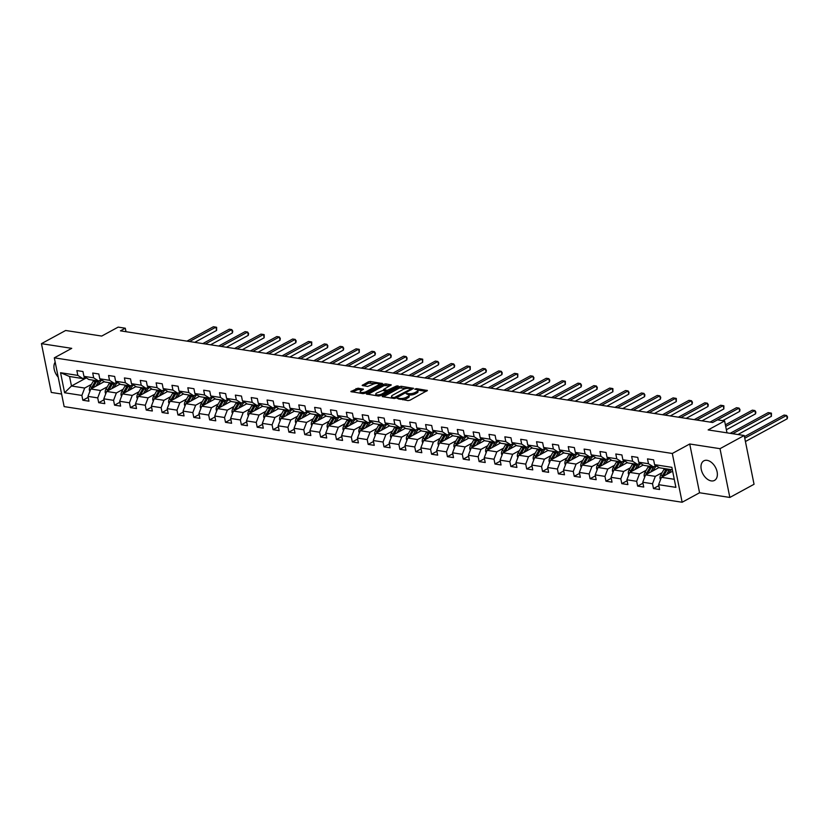 <?xml version="1.0" encoding="UTF-8"?>
<svg xmlns="http://www.w3.org/2000/svg" width="829" height="829" viewBox="0 0 829 829"><rect width="100%" height="100%" fill="white"/><g stroke="black" fill="none" stroke-linecap="round" stroke-linejoin="round"><path stroke-width="1.24" d="M397.35 398.49L407.982 400.604L409.93 400.241L427.401 390.49L416.386 388.614L414.759 389.174L416.427 389.547A4.487 1.513 -11.4 0 1 417.785 390.314A4.487 1.513 -11.4 0 1 416.572 391.702L415.153 392.48A4.487 1.513 -11.4 0 1 408.915 393.64L406.189 393.682L407.588 394.355A4.487 1.513 -11.4 0 1 408.946 395.132A4.487 1.513 -11.4 0 1 407.744 396.511L406.314 397.288A4.487 1.513 -11.4 0 1 400.086 398.448L397.35 398.49M711.251 480.903A11.14 7.088 -118.6 0 0 714.505 480.405A11.14 7.088 -118.6 0 0 716.443 469.515A11.14 7.088 -118.6 0 0 707.106 460.344A11.14 7.088 -118.6 0 0 703.852 460.841A11.14 7.088 -118.6 0 0 701.914 471.732A11.14 7.088 -118.6 0 0 711.251 480.903M357.973 388.179L350.854 391.589L363.05 393.651L364.998 393.278L382.47 383.537L370.283 381.475L368.335 381.837L362.159 385.423L367.62 386.449L372.439 384.521A3.751 1.264 -11.4 0 1 376.366 383.495A3.751 1.264 -11.4 0 1 378.791 384.19A3.751 1.264 -11.4 0 1 377.775 385.35L366.522 391.475A3.751 1.264 -11.4 0 1 362.594 392.5A3.751 1.264 -11.4 0 1 360.169 391.806A3.751 1.264 -11.4 0 1 361.185 390.646L363.434 389.195L357.973 388.179L358.242 389.495L352.366 391.993M720.007 448.676L689.728 443.992L699.562 492.768L729.841 497.452L720.007 448.676L744.214 435.505L708.142 429.919L724.598 420.956L717.479 419.857L712.639 422.489L120.454 330.844L125.293 328.211L118.174 327.113L101.718 336.066L65.646 330.481L41.45 343.662L51.284 392.438L61.605 394.034M689.728 443.992L672.309 453.473L54.31 357.838L71.729 348.346L41.45 343.662M382.252 395.951L382.293 396.625L394.065 398.448L396.013 398.086L413.495 388.335L401.298 386.283L399.35 386.646L382.252 395.951L382.387 396.635M378.552 396.044L366.366 393.982L383.837 384.241L385.786 383.879L391.247 384.894L383.558 389.537L387.33 390.293L396.49 386.003L398.158 385.91L380.501 395.682L378.552 396.044M744.214 435.505L754.048 484.271L729.841 497.452M672.309 453.473L682.143 502.25L64.144 406.604L54.31 357.838M88.164 397.35L82.838 400.241L88.941 401.184L87.967 396.376L97.718 397.889L98.692 402.697L104.786 403.64L103.822 398.832L113.573 400.334L114.547 405.153L120.64 406.096L119.666 401.277L129.428 402.79L130.391 407.599L136.495 408.552L135.521 403.733L145.272 405.246L146.246 410.054L152.339 410.997L151.375 406.189L161.127 407.702L162.101 412.51L168.194 413.453L167.22 408.645L176.981 410.148L177.945 414.966L184.048 415.909L183.074 411.091L192.825 412.604L193.799 417.412L199.893 418.355L198.929 413.547L208.68 415.06L209.654 419.868L215.747 420.811L214.773 416.003L224.535 417.515L225.498 422.324L231.602 423.267L230.628 418.458L240.389 419.961L241.353 424.78L247.446 425.723L246.482 420.904L256.234 422.417L257.208 427.225L263.301 428.168L262.337 423.36L272.088 424.873L273.062 429.681L279.155 430.624L278.181 425.816L287.943 427.318L288.906 432.137L295.01 433.08L294.036 428.272L303.787 429.774L304.761 434.593L310.854 435.536L309.891 430.717L319.642 432.23L320.616 437.038L326.709 437.981L325.735 433.173L335.496 434.686L336.46 439.494L342.564 440.437L341.589 435.629L351.341 437.132L352.315 441.95L358.408 442.893L357.444 438.075L367.195 439.588L368.169 444.396L374.262 445.349L373.288 440.531L383.05 442.044L384.014 446.852L390.117 447.795L389.143 442.987L398.894 444.499L399.868 449.308L405.961 450.251L404.998 445.442L414.749 446.945L415.723 451.764L421.816 452.707L420.842 447.888L430.603 449.401L431.567 454.209L437.671 455.152L436.696 450.344L446.448 451.857L447.422 456.665L453.515 457.608L452.551 452.8L462.302 454.313L463.276 459.121L469.369 460.064L468.395 455.256L478.157 456.758L479.121 461.577L485.224 462.52L484.25 457.701L494.011 459.214L494.975 464.022L501.068 464.965L500.105 460.157L509.856 461.67L510.83 466.478L516.923 467.421L515.959 462.613L525.71 464.116L526.684 468.934L532.778 469.877L531.803 465.069L541.565 466.572L542.529 471.39L548.632 472.333L547.658 467.515L557.409 469.027L558.383 473.836L564.476 474.779L563.513 469.97L573.264 471.483L574.238 476.292L580.331 477.235L579.357 472.426L589.118 473.929L590.082 478.747L596.186 479.69L595.212 474.872L604.963 476.385L605.937 481.193L612.03 482.146L611.066 477.328L620.817 478.841L621.791 483.649L627.885 484.592L626.911 479.784L636.672 481.297L637.636 486.105L643.739 487.048L642.765 482.24L652.516 483.742L653.49 488.561L659.583 489.504L658.62 484.685L675.894 487.359L671.853 467.328L654.578 464.654L653.604 459.836L647.511 458.893L648.475 463.712L653.418 466.872L643.656 465.359L638.724 462.199L637.76 457.39L631.657 456.447L632.631 461.256L637.563 464.416L627.812 462.914L622.869 459.743L621.905 454.934L615.802 453.991L616.776 458.8L621.709 461.971L611.957 460.458L607.025 457.297L606.051 452.479L599.958 451.536L600.921 456.354L605.864 459.515L596.103 458.002L591.17 454.841L590.196 450.033L584.103 449.09L585.077 453.898L590.01 457.059L580.259 455.556L575.316 452.385L574.352 447.577L568.248 446.634L569.222 451.442L574.155 454.603L564.404 453.1L559.471 449.929L558.497 445.121L552.404 444.178L553.368 448.986L558.311 452.157L548.549 450.644L543.617 447.484L542.643 442.665L536.55 441.722L537.524 446.541L542.456 449.701L532.705 448.188L527.762 445.028L526.798 440.22L520.695 439.277L521.669 444.085L526.602 447.245L516.85 445.743L511.918 442.572L510.944 437.764L504.851 436.821L505.814 441.629L510.757 444.8L500.996 443.287L496.063 440.116L495.089 435.308L488.996 434.365L489.97 439.173L494.903 442.344L485.152 440.831L480.209 437.671L479.245 432.852L473.141 431.909L474.115 436.728L479.048 439.888L469.297 438.375L464.364 435.215L463.39 430.406L457.297 429.463L458.261 434.272L463.204 437.432L453.442 435.93L448.51 432.759L447.536 427.951L441.442 427.008L442.417 431.816L447.349 434.987L437.588 433.474L432.655 430.313L431.691 425.495L425.588 424.552L426.562 429.36L431.494 432.531L421.743 431.018L416.811 427.857L415.837 423.039L409.744 422.096L410.707 426.914L415.64 430.075L405.889 428.562L400.956 425.401L399.982 420.593L393.889 419.65L394.853 424.458L399.796 427.619L390.034 426.116L385.102 422.945L384.138 418.137L378.034 417.194L379.008 422.002L383.941 425.173L374.19 423.66L369.247 420.5L368.283 415.681L362.18 414.738L363.154 419.557L368.086 422.717L358.335 421.205L353.403 418.044L352.429 413.236L346.335 412.282L347.299 417.101L352.242 420.262L342.481 418.759L337.548 415.588L336.574 410.78L330.481 409.837L331.455 414.645L336.387 417.806L326.636 416.303L321.693 413.132L320.73 408.324L314.626 407.381L315.6 412.189L320.533 415.36L310.782 413.847L305.849 410.687L304.875 405.868L298.782 404.925L299.746 409.744L304.689 412.904L294.927 411.391L289.995 408.231L289.02 403.422L282.927 402.479L283.901 407.288L288.834 410.448L279.083 408.946L274.14 405.775L273.176 400.967L267.073 400.024L268.047 404.832L272.979 408.003L263.228 406.49L258.296 403.319L257.322 398.511L251.228 397.568L252.192 402.376L257.135 405.547L247.374 404.034L242.441 400.873L241.467 396.055L235.374 395.112L236.348 399.93L241.28 403.091L231.529 401.578L226.586 398.417L225.623 393.609L219.519 392.666L220.493 397.474L225.426 400.635L215.675 399.132L210.742 395.961L209.768 391.153L203.675 390.21L204.639 395.018L209.582 398.189L199.82 396.676L194.888 393.516L193.913 388.697L187.82 387.754L188.794 392.563L193.727 395.734L183.965 394.221L179.033 391.06L178.069 386.241L171.966 385.298L172.94 390.117L177.872 393.278L168.121 391.765L163.189 388.604L162.215 383.796L156.121 382.853L157.085 387.661L162.018 390.822L152.267 389.319L147.334 386.148L146.36 381.34L140.267 380.397L141.231 385.205L146.173 388.376L136.412 386.863L131.479 383.703L130.516 378.884L124.412 377.941L125.386 382.76L130.319 385.92L120.568 384.407L115.625 381.247L114.661 376.439L108.558 375.485L109.532 380.304L114.464 383.464L104.713 381.962L99.781 378.791L98.806 373.983L92.713 373.04L93.677 377.848L98.62 381.008L88.858 379.506L83.926 376.335L82.952 371.527L76.859 370.584L77.833 375.392L82.765 378.563L69.553 376.511L71.47 386.003L84.682 388.055L91.428 384.376M82.838 400.241L81.874 395.433L64.6 392.759L60.558 372.718L77.833 375.392M83.926 376.335L93.677 377.848M99.781 378.791L109.532 380.304M115.625 381.247L125.386 382.76M131.479 383.703L141.231 385.205M147.334 386.148L157.085 387.661M163.189 388.604L172.94 390.117M179.033 391.06L188.794 392.563M194.888 393.516L204.639 395.018M210.742 395.961L220.493 397.474M226.586 398.417L236.348 399.93M242.441 400.873L252.192 402.376M258.296 403.319L268.047 404.832M274.14 405.775L283.901 407.288M289.995 408.231L299.746 409.744M305.849 410.687L315.6 412.189M321.693 413.132L331.455 414.645M337.548 415.588L347.299 417.101M353.403 418.044L363.154 419.557M369.247 420.5L379.008 422.002M385.102 422.945L394.853 424.458M400.956 425.401L410.707 426.914M416.811 427.857L426.562 429.36M432.655 430.313L442.417 431.816M448.51 432.759L458.261 434.272M464.364 435.215L474.115 436.728M480.209 437.671L489.97 439.173M496.063 440.116L505.814 441.629M511.918 442.572L521.669 444.085M527.762 445.028L537.524 446.541M543.617 447.484L553.368 448.986M559.471 449.929L569.222 451.442M575.316 452.385L585.077 453.898M591.17 454.841L600.921 456.354M607.025 457.297L616.776 458.8M622.869 459.743L632.631 461.256M638.724 462.199L648.475 463.712M107.273 386.832L100.527 390.5L90.775 388.998L104.247 381.661M101.117 379.651L98.62 381.008M90.775 388.998L87.967 396.376M100.527 390.5L97.718 397.889M123.127 389.288L116.381 392.956L106.63 391.443L120.101 384.117M116.972 382.107L114.464 383.464M106.63 391.443L103.822 398.832M116.381 392.956L113.573 400.334M138.982 391.734L132.236 395.412L122.474 393.899L135.956 386.563M132.816 384.563L130.319 385.92M122.474 393.899L119.666 401.277M132.236 395.412L129.428 402.79M154.826 394.189L148.08 397.868L138.329 396.355L151.8 389.019M148.671 387.008L146.173 388.376M138.329 396.355L135.521 403.733M148.08 397.868L145.272 405.246M170.681 396.645L163.935 400.314L154.184 398.811L167.655 391.475M164.525 389.464L162.018 390.822M154.184 398.811L151.375 406.189M163.935 400.314L161.127 407.702M186.535 399.101L179.789 402.77L170.028 401.257L183.51 393.92M180.38 391.92L177.872 393.278M170.028 401.257L167.22 408.645M179.789 402.77L176.981 410.148M202.38 401.547L195.644 405.226L185.883 403.713L199.354 396.376M196.224 394.366L193.727 395.734M185.883 403.713L183.074 411.091M195.644 405.226L192.825 412.604M218.234 404.003L211.488 407.681L201.737 406.169L215.208 398.832M212.079 396.822L209.582 398.189M201.737 406.169L198.929 413.547M211.488 407.681L208.68 415.06M234.089 406.459L227.343 410.127L217.592 408.624L231.063 401.288M227.934 399.277L225.426 400.635M217.592 408.624L214.773 416.003M227.343 410.127L224.535 417.515M249.943 408.915L243.198 412.583L233.436 411.07L246.907 403.733M243.778 401.733L241.28 403.091M233.436 411.07L230.628 418.458M243.198 412.583L240.389 419.961M265.788 411.36L259.042 415.039L249.291 413.526L262.762 406.189M259.632 404.179L257.135 405.547M249.291 413.526L246.482 420.904M259.042 415.039L256.234 422.417M281.642 413.816L274.896 417.484L265.145 415.982L278.617 408.645M275.487 406.635L272.979 408.003M265.145 415.982L262.337 423.36M274.896 417.484L272.088 424.873M297.497 416.272L290.751 419.94L280.99 418.438L294.471 411.101M291.331 409.091L288.834 410.448M280.99 418.438L278.181 425.816M290.751 419.94L287.943 427.318M313.341 418.728L306.595 422.396L296.844 420.883L310.315 413.547M307.186 411.547L304.689 412.904M296.844 420.883L294.036 428.272M306.595 422.396L303.787 429.774M329.196 421.173L322.45 424.852L312.699 423.339L326.17 416.003M323.041 413.992L320.533 415.36M312.699 423.339L309.891 430.717M322.45 424.852L319.642 432.23M345.051 423.629L338.305 427.298L328.543 425.795L342.025 418.458M338.885 416.448L336.387 417.806M328.543 425.795L325.735 433.173M338.305 427.298L335.496 434.686M360.895 426.085L354.149 429.754L344.398 428.241L357.869 420.914M354.739 418.904L352.242 420.262M344.398 428.241L341.589 435.629M354.149 429.754L351.341 437.132M376.749 428.531L370.003 432.21L360.252 430.697L373.724 423.36M370.594 421.36L368.086 422.717M360.252 430.697L357.444 438.075M370.003 432.21L367.195 439.588M392.604 430.987L385.858 434.665L376.097 433.152L389.578 425.816M386.438 423.806L383.941 425.173M376.097 433.152L373.288 440.531M385.858 434.665L383.05 442.044M408.448 433.443L401.702 437.111L391.951 435.608L405.422 428.272M402.293 426.261L399.796 427.619M391.951 435.608L389.143 442.987M401.702 437.111L398.894 444.499M424.303 435.899L417.557 439.567L407.806 438.054L421.277 430.717M418.148 428.717L415.64 430.075M407.806 438.054L404.998 445.442M417.557 439.567L414.749 446.945M440.158 438.344L433.412 442.023L423.65 440.51L437.132 433.173M434.002 431.163L431.494 432.531M423.65 440.51L420.842 447.888M433.412 442.023L430.603 449.401M456.002 440.8L449.266 444.479L439.505 442.966L452.976 435.629M449.846 433.619L447.349 434.987M439.505 442.966L436.696 450.344M449.266 444.479L446.448 451.857M471.856 443.256L465.11 446.924L455.359 445.422L468.831 438.085M465.701 436.075L463.204 437.432M455.359 445.422L452.551 452.8M465.11 446.924L462.302 454.313M487.711 445.712L480.965 449.38L471.214 447.867L484.685 440.531M481.556 438.531L479.048 439.888M471.214 447.867L468.395 455.256M480.965 449.38L478.157 456.758M503.566 448.157L496.82 451.836L487.058 450.323L500.529 442.987M497.4 440.976L494.903 442.344M487.058 450.323L484.25 457.701M496.82 451.836L494.011 459.214M519.41 450.613L512.664 454.282L502.913 452.779L516.384 445.442M513.255 443.432L510.757 444.8M502.913 452.779L500.105 460.157M512.664 454.282L509.856 461.67M535.265 453.069L528.519 456.738L518.767 455.235L532.239 447.898M529.109 445.888L526.602 447.245M518.767 455.235L515.959 462.613M528.519 456.738L525.71 464.116M551.119 455.525L544.373 459.193L534.612 457.681L548.093 450.344M544.954 448.344L542.456 449.701M534.612 457.681L531.803 465.069M544.373 459.193L541.565 466.572M566.963 457.971L560.217 461.649L550.466 460.136L563.938 452.8M560.808 450.789L558.311 452.157M550.466 460.136L547.658 467.515M560.217 461.649L557.409 469.027M582.818 460.427L576.072 464.095L566.321 462.592L579.792 455.256M576.663 453.245L574.155 454.603M566.321 462.592L563.513 469.97M576.072 464.095L573.264 471.483M598.673 462.883L591.927 466.551L582.165 465.038L595.647 457.712M592.507 455.701L590.01 457.059M582.165 465.038L579.357 472.426M591.927 466.551L589.118 473.929M614.517 465.328L607.771 469.007L598.02 467.494L611.491 460.157M608.362 458.157L605.864 459.515M598.02 467.494L595.212 474.872M607.771 469.007L604.963 476.385M630.372 467.784L623.626 471.463L613.874 469.95L627.346 462.613M624.216 460.603L621.709 461.971M613.874 469.95L611.066 477.328M623.626 471.463L620.817 478.841M646.226 470.24L639.48 473.908L629.719 472.406L643.2 465.069M640.061 463.059L637.563 464.416M629.719 472.406L626.911 479.784M639.48 473.908L636.672 481.297M662.07 472.696L655.324 476.364L645.573 474.851L659.045 467.525M655.915 465.515L653.418 466.872M645.573 474.851L642.765 482.24M655.324 476.364L652.516 483.742M674.267 479.297L661.428 477.307L672.63 471.204M672.35 469.805L659.511 467.815L654.578 464.654M661.428 477.307L658.62 484.685M699.562 492.768L682.143 502.25M125.998 331.704L125.293 328.211M726.992 432.831L724.598 420.956M86.361 377.9L71.47 386.003L64.6 392.759M85.263 377.195L82.765 378.563M60.558 372.718L69.553 376.511M84.682 388.055L81.874 395.433M658.817 485.659L653.49 488.561M642.962 483.203L637.636 486.105M627.107 480.758L621.791 483.649M611.263 478.302L605.937 481.193M595.409 475.846L590.082 478.747M579.554 473.39L574.238 476.292M563.699 470.945L558.383 473.836M547.855 468.489L542.529 471.39M532 466.033L526.684 468.934M516.146 463.577L510.83 466.478M500.301 461.131L494.975 464.022M484.447 458.675L479.121 461.577M468.592 456.219L463.276 459.121M452.748 453.774L447.422 456.665M436.893 451.318L431.567 454.209M421.039 448.862L415.723 451.764M405.194 446.406L399.868 449.308M389.34 443.961L384.014 446.852M373.485 441.505L368.169 444.396M357.641 439.049L352.315 441.95M341.786 436.593L336.46 439.494M325.932 434.147L320.616 437.038M310.077 431.691L304.761 434.593M294.233 429.235L288.906 432.137M278.378 426.78L273.062 429.681M262.524 424.334L257.208 427.225M246.679 421.878L241.353 424.78M230.825 419.422L225.498 422.324M214.97 416.977L209.654 419.868M199.126 414.521L193.799 417.412M183.271 412.065L177.945 414.966M167.417 409.609L162.101 412.51M151.572 407.163L146.246 410.054M135.718 404.707L130.391 407.599M119.863 402.252L114.547 405.153M104.019 399.796L98.692 402.697M55.18 362.159A11.14 7.088 -118.6 0 0 58.196 377.133M402.593 399.765A4.487 1.513 -11.4 0 0 406.583 398.604L406.314 397.288M408.946 395.132L409.215 396.449A4.487 1.513 -11.4 0 1 408.003 397.827L406.583 398.604M417.785 390.314L418.044 391.64A4.487 1.513 -11.4 0 1 416.842 393.019L415.412 393.796A4.487 1.513 -11.4 0 1 409.184 394.956L408.842 394.905M426.147 391.402L417.681 390.086M406.946 388.428L399.619 387.962L383.392 396.79M412.241 389.247L410.987 389.05M394.293 397.547L410.676 389.122L409.194 388.428A4.487 1.513 -11.4 0 0 402.967 389.589L392.697 395.174A4.487 1.513 -11.4 0 0 391.495 396.563A4.487 1.513 -11.4 0 0 392.853 397.329L394.293 397.547L394.48 398.469M391.495 396.563L391.765 397.879A4.487 1.513 -11.4 0 0 391.868 398.107M367.879 394.397L384.107 385.558L383.837 384.241M389.993 385.806L384.107 385.558M386.459 391.433L387.941 391.63M376.739 393.029A3.751 1.264 -11.4 0 0 375.734 394.179A3.751 1.264 -11.4 0 0 378.159 394.873A3.751 1.264 -11.4 0 0 382.076 393.848L386.418 391.257L382.656 390.5L376.739 393.029M375.734 394.179L375.993 395.495A3.751 1.264 -11.4 0 0 376.065 395.661M362.18 390.107L358.242 389.495M360.169 391.806L360.439 393.122A3.751 1.264 -11.4 0 0 360.491 393.247M379.06 385.62A3.751 1.264 -11.4 0 0 379.05 385.506L378.791 384.19M375.568 383.578L368.594 383.164L363.682 385.837M381.216 384.449L378.739 384.065M668.858 473.255L669.956 471.349A9.067 6.3 -81.2 0 1 671.189 469.628M666.568 474.509L668.972 470.292A10.922 7.585 -81.2 0 1 669.552 469.369M660.568 479.566L660.071 478.675A3.782 2.632 -81.2 0 1 660.651 475.193L663.894 469.504A10.922 7.585 -81.2 0 1 664.475 468.582M663.573 476.147A3.782 2.632 -81.2 0 1 663.801 475.68L667.044 469.991A10.922 7.585 -81.2 0 1 667.625 469.069M745.426 441.525L787.249 418.749L786.586 415.453L784.047 415.06L744.442 436.624M666.402 468.882A10.922 7.585 98.8 0 0 665.822 469.805L662.578 475.483A3.782 2.632 98.8 0 0 662.029 476.976M744.763 438.23L786.586 415.453L787.55 416.956L787.249 418.749M653.014 470.81L654.102 468.893A9.067 6.3 -81.2 0 1 656.682 466.002M650.713 472.053L653.128 467.836A10.922 7.585 -81.2 0 1 653.936 466.592M644.713 477.121L644.216 476.219A3.782 2.632 -81.2 0 1 644.796 472.737L648.04 467.048A10.922 7.585 -81.2 0 1 648.62 466.136M647.718 473.691A3.782 2.632 -81.2 0 1 647.946 473.224L651.19 467.535A10.922 7.585 -81.2 0 1 651.77 466.623M737.924 434.531L771.405 416.303L770.742 413.008L768.193 412.614L730.152 433.329M650.547 466.426A10.922 7.585 98.8 0 0 649.977 467.349L646.734 473.038A3.782 2.632 98.8 0 0 646.174 474.53M732.691 433.712L770.742 413.008L771.436 413.184L771.405 416.303M637.159 468.354L638.247 466.437A9.067 6.3 -81.2 0 1 640.827 463.546M634.869 469.608L637.273 465.38A10.922 7.585 -81.2 0 1 638.081 464.136M628.859 474.665L628.361 473.773A3.782 2.632 -81.2 0 1 628.952 470.281L632.195 464.592A10.922 7.585 -81.2 0 1 632.765 463.68M631.864 471.235A3.782 2.632 -81.2 0 1 632.102 470.768L635.346 465.079A10.922 7.585 -81.2 0 1 635.916 464.167M726.37 429.733L755.551 413.847L754.887 410.552L752.349 410.158L725.375 424.842M634.703 463.981A10.922 7.585 98.8 0 0 634.123 464.893L630.879 470.582A3.782 2.632 98.8 0 0 630.33 472.074M725.696 426.438L754.887 410.552L755.851 412.054L755.551 413.847M621.304 465.898L622.403 463.991A9.067 6.3 -81.2 0 1 624.973 461.09M619.014 467.152L621.418 462.934A10.922 7.585 -81.2 0 1 622.227 461.68M613.014 472.209L612.517 471.318A3.782 2.632 -81.2 0 1 613.097 467.825L616.341 462.147A10.922 7.585 -81.2 0 1 616.921 461.225M616.02 468.779A3.782 2.632 -81.2 0 1 616.248 468.312L619.491 462.634A10.922 7.585 -81.2 0 1 620.071 461.712M722.67 420.666L739.696 411.391L739.033 408.096L736.494 407.702L710.059 422.096M618.848 461.525A10.922 7.585 98.8 0 0 618.268 462.437L615.025 468.126A3.782 2.632 98.8 0 0 614.476 469.618M712.608 422.489L739.033 408.096L739.996 409.599L739.696 411.391M605.46 463.452L606.548 461.535A9.067 6.3 -81.2 0 1 609.128 458.644M603.16 464.696L605.564 460.478A10.922 7.585 -81.2 0 1 606.382 459.235M597.16 469.763L596.662 468.862A3.782 2.632 -81.2 0 1 597.243 465.38L600.486 459.691A10.922 7.585 -81.2 0 1 601.066 458.769M600.165 466.333A3.782 2.632 -81.2 0 1 600.393 465.867L603.636 460.178A10.922 7.585 -81.2 0 1 604.217 459.256M701.987 420.842L723.852 408.935L723.178 405.64L720.639 405.246L694.215 419.64M602.994 459.069A10.922 7.585 98.8 0 0 602.424 459.991L599.18 465.68A3.782 2.632 98.8 0 0 598.621 467.173M696.754 420.034L723.178 405.64L723.883 405.827L723.852 408.935M589.606 460.997L590.694 459.079A9.067 6.3 -81.2 0 1 593.274 456.188M587.315 462.24L589.72 458.022A10.922 7.585 -81.2 0 1 590.528 456.779M581.305 467.307L580.808 466.406A3.782 2.632 -81.2 0 1 581.398 462.924L584.642 457.235A10.922 7.585 -81.2 0 1 585.212 456.323M584.31 463.877A3.782 2.632 -81.2 0 1 584.549 463.411L587.782 457.722A10.922 7.585 -81.2 0 1 588.362 456.81M686.132 418.386L707.997 406.49L707.334 403.195L704.795 402.801L678.36 417.184M587.139 456.613A10.922 7.585 98.8 0 0 586.569 457.535L583.326 463.224A3.782 2.632 98.8 0 0 582.766 464.717M680.899 417.578L707.334 403.195L708.298 404.697L707.997 406.49M573.751 458.541L574.849 456.624A9.067 6.3 -81.2 0 1 577.419 453.732M571.461 459.794L573.865 455.567A10.922 7.585 -81.2 0 1 574.673 454.323M565.461 464.851L564.963 463.96A3.782 2.632 -81.2 0 1 565.544 460.468L568.787 454.779A10.922 7.585 -81.2 0 1 569.368 453.867M568.466 461.421A3.782 2.632 -81.2 0 1 568.694 460.955L571.937 455.266A10.922 7.585 -81.2 0 1 572.507 454.354M670.278 415.94L692.142 404.034L691.479 400.739L688.94 400.345L662.506 414.738M571.295 454.168A10.922 7.585 98.8 0 0 570.715 455.08L567.471 460.769A3.782 2.632 98.8 0 0 566.922 462.261M665.055 415.132L691.479 400.739L692.443 402.241L692.142 404.034M557.907 456.085L558.995 454.178A9.067 6.3 -81.2 0 1 561.575 451.287M555.606 457.339L558.01 453.121A10.922 7.585 -81.2 0 1 558.829 451.867M549.606 462.395L549.109 461.504A3.782 2.632 -81.2 0 1 549.689 458.022L552.933 452.333A10.922 7.585 -81.2 0 1 553.513 451.411M552.611 458.965A3.782 2.632 -81.2 0 1 552.839 458.51L556.083 452.821A10.922 7.585 -81.2 0 1 556.663 451.898M654.433 413.484L676.298 401.578L675.625 398.283L673.086 397.889L646.661 412.282M555.44 451.712A10.922 7.585 98.8 0 0 554.86 452.634L551.627 458.313A3.782 2.632 98.8 0 0 551.067 459.805M649.2 412.676L675.625 398.283L676.329 398.469L676.298 401.578M542.052 453.639L543.14 451.722A9.067 6.3 -81.2 0 1 545.72 448.831M539.762 454.883L542.166 450.665A10.922 7.585 -81.2 0 1 542.974 449.422M533.752 459.95L533.254 459.048A3.782 2.632 -81.2 0 1 533.845 455.567L537.078 449.878A10.922 7.585 -81.2 0 1 537.658 448.955M536.757 456.52A3.782 2.632 -81.2 0 1 536.985 456.054L540.228 450.365A10.922 7.585 -81.2 0 1 540.809 449.442M638.579 411.029L660.444 399.122L659.78 395.827L657.242 395.433L630.807 409.827M539.586 449.256A10.922 7.585 98.8 0 0 539.016 450.178L535.772 455.867A3.782 2.632 98.8 0 0 535.213 457.359M633.346 410.22L659.78 395.827L660.744 397.34L660.444 399.122M526.197 451.183L527.296 449.266A9.067 6.3 -81.2 0 1 529.866 446.375M523.907 452.427L526.311 448.209A10.922 7.585 -81.2 0 1 527.12 446.966M517.907 457.494L517.41 456.592A3.782 2.632 -81.2 0 1 517.99 453.111L521.234 447.422A10.922 7.585 -81.2 0 1 521.804 446.51M520.902 454.064A3.782 2.632 -81.2 0 1 521.14 453.598L524.384 447.909A10.922 7.585 -81.2 0 1 524.954 446.997M622.724 408.573L644.589 396.676L643.926 393.381L641.387 392.987L614.952 407.371M523.741 446.81A10.922 7.585 98.8 0 0 523.161 447.722L519.918 453.411A3.782 2.632 98.8 0 0 519.368 454.903M617.491 407.764L643.926 393.381L644.889 394.884L644.589 396.676M510.353 448.727L511.441 446.81A9.067 6.3 -81.2 0 1 514.021 443.919M508.053 449.981L510.457 445.753A10.922 7.585 -81.2 0 1 511.275 444.51M502.053 455.038L501.555 454.147A3.782 2.632 -81.2 0 1 502.136 450.655L505.379 444.976A10.922 7.585 -81.2 0 1 505.959 444.054M505.058 451.608A3.782 2.632 -81.2 0 1 505.286 451.142L508.529 445.463A10.922 7.585 -81.2 0 1 509.11 444.541M606.88 406.127L628.734 394.221L628.071 390.925L625.532 390.532L599.108 404.925M507.887 444.354A10.922 7.585 98.8 0 0 507.307 445.266L504.063 450.955A3.782 2.632 98.8 0 0 503.514 452.447M601.647 405.319L628.071 390.925L629.035 392.428L628.734 394.221M494.498 446.271L495.587 444.365A9.067 6.3 -81.2 0 1 498.167 441.474M492.198 447.525L494.612 443.308A10.922 7.585 -81.2 0 1 495.421 442.064M486.198 452.582L485.701 451.691A3.782 2.632 -81.2 0 1 486.281 448.209L489.524 442.52A10.922 7.585 -81.2 0 1 490.105 441.598M489.203 449.152A3.782 2.632 -81.2 0 1 489.431 448.696L492.675 443.007A10.922 7.585 -81.2 0 1 493.255 442.085M591.025 403.671L612.89 391.765L612.227 388.469L609.688 388.076L583.253 402.469M492.032 441.898A10.922 7.585 98.8 0 0 491.462 442.821L488.219 448.499A3.782 2.632 98.8 0 0 487.659 449.992M585.792 402.863L612.227 388.469L612.921 388.656L612.89 391.765M478.644 443.826L479.732 441.909A9.067 6.3 -81.2 0 1 482.312 439.018M476.354 445.069L478.758 440.852A10.922 7.585 -81.2 0 1 479.566 439.608M470.344 450.137L469.856 449.235A3.782 2.632 -81.2 0 1 470.437 445.753L473.68 440.064A10.922 7.585 -81.2 0 1 474.25 439.142M473.349 446.707A3.782 2.632 -81.2 0 1 473.587 446.24L476.83 440.551A10.922 7.585 -81.2 0 1 477.4 439.639M575.171 401.215L597.035 389.319L596.372 386.013L593.833 385.63L567.399 400.013M476.188 439.443A10.922 7.585 98.8 0 0 475.608 440.365L472.364 446.054A3.782 2.632 98.8 0 0 471.815 447.546M569.937 400.407L596.372 386.013L597.336 387.526L597.035 389.319M462.789 441.37L463.888 439.453A9.067 6.3 -81.2 0 1 466.468 436.562M460.499 442.613L462.903 438.396A10.922 7.585 -81.2 0 1 463.722 437.152M454.499 447.681L454.002 446.779A3.782 2.632 -81.2 0 1 454.582 443.297L457.826 437.608A10.922 7.585 -81.2 0 1 458.406 436.696M457.504 444.251A3.782 2.632 -81.2 0 1 457.732 443.784L460.976 438.095A10.922 7.585 -81.2 0 1 461.556 437.184M559.316 398.759L581.181 386.863L580.518 383.568L577.979 383.174L551.554 397.557M460.333 436.997A10.922 7.585 98.8 0 0 459.753 437.909L456.51 443.598A3.782 2.632 98.8 0 0 455.96 445.09M554.093 397.951L580.518 383.568L581.481 385.07L581.181 386.863M446.945 438.914L448.033 436.997A9.067 6.3 -81.2 0 1 450.613 434.106M444.645 440.168L447.059 435.94A10.922 7.585 -81.2 0 1 447.867 434.697M438.645 445.225L438.147 444.334A3.782 2.632 -81.2 0 1 438.728 440.841L441.971 435.163A10.922 7.585 -81.2 0 1 442.551 434.241M441.65 441.795A3.782 2.632 -81.2 0 1 441.878 441.329L445.121 435.65A10.922 7.585 -81.2 0 1 445.701 434.728M543.472 396.314L565.337 384.407L564.673 381.112L562.124 380.718L535.7 395.112M444.479 434.541A10.922 7.585 98.8 0 0 443.909 435.453L440.665 441.142A3.782 2.632 98.8 0 0 440.106 442.634M538.239 395.506L564.673 381.112L565.368 381.299L565.337 384.407M431.09 436.458L432.178 434.551A9.067 6.3 -81.2 0 1 434.759 431.66M428.8 437.712L431.204 433.494A10.922 7.585 -81.2 0 1 432.013 432.251M422.79 442.769L422.303 441.878A3.782 2.632 -81.2 0 1 422.883 438.396L426.127 432.707A10.922 7.585 -81.2 0 1 426.697 431.785M425.795 439.339A3.782 2.632 -81.2 0 1 426.033 438.883L429.277 433.194A10.922 7.585 -81.2 0 1 429.847 432.272M527.617 393.858L549.482 381.951L548.819 378.656L546.28 378.262L519.845 392.656M428.634 432.085A10.922 7.585 98.8 0 0 428.054 433.007L424.811 438.686A3.782 2.632 98.8 0 0 424.261 440.178M522.384 393.05L548.819 378.656L549.782 380.159L549.482 381.951M415.236 434.013L416.334 432.096A9.067 6.3 -81.2 0 1 418.904 429.204M412.946 435.256L415.35 431.039A10.922 7.585 -81.2 0 1 416.168 429.795M406.946 440.323L406.448 439.422A3.782 2.632 -81.2 0 1 407.029 435.94L410.272 430.251A10.922 7.585 -81.2 0 1 410.852 429.339M409.951 436.893A3.782 2.632 -81.2 0 1 410.179 436.427L413.422 430.738A10.922 7.585 -81.2 0 1 414.003 429.826M511.762 391.402L533.627 379.506L532.964 376.211L530.425 375.817L504.001 390.2M412.78 429.629A10.922 7.585 98.8 0 0 412.2 430.552L408.956 436.241A3.782 2.632 98.8 0 0 408.407 437.733M506.54 390.594L532.964 376.211L533.928 377.713L533.627 379.506M399.391 431.557L400.48 429.64A9.067 6.3 -81.2 0 1 403.06 426.748M397.091 432.8L399.505 428.583A10.922 7.585 -81.2 0 1 400.314 427.339M391.091 437.867L390.594 436.976A3.782 2.632 -81.2 0 1 391.174 433.484L394.417 427.795A10.922 7.585 -81.2 0 1 394.998 426.883M394.096 434.437A3.782 2.632 -81.2 0 1 394.324 433.971L397.568 428.282A10.922 7.585 -81.2 0 1 398.148 427.37M495.918 388.956L517.783 377.05L517.12 373.755L514.571 373.361L488.146 387.744M396.925 427.184A10.922 7.585 98.8 0 0 396.355 428.096L393.112 433.785A3.782 2.632 98.8 0 0 392.552 435.277M490.685 388.138L517.12 373.755L517.814 373.941L517.783 377.05M383.537 429.101L384.625 427.194A9.067 6.3 -81.2 0 1 387.205 424.293M381.247 430.355L383.651 426.137A10.922 7.585 -81.2 0 1 384.459 424.883M375.236 435.412L374.739 434.52A3.782 2.632 -81.2 0 1 375.33 431.028L378.573 425.35A10.922 7.585 -81.2 0 1 379.143 424.427M378.242 431.982A3.782 2.632 -81.2 0 1 378.48 431.515L381.723 425.837A10.922 7.585 -81.2 0 1 382.293 424.914M480.064 386.501L501.928 374.594L501.265 371.299L498.726 370.905L472.292 385.298M381.081 424.728A10.922 7.585 98.8 0 0 380.501 425.64L377.257 431.329A3.782 2.632 98.8 0 0 376.708 432.821M474.83 385.692L501.265 371.299L502.229 372.801L501.928 374.594M367.682 426.645L368.781 424.738A9.067 6.3 -81.2 0 1 371.351 421.847M365.392 427.899L367.796 423.681A10.922 7.585 -81.2 0 1 368.604 422.438M359.392 432.966L358.895 432.064A3.782 2.632 -81.2 0 1 359.475 428.583L362.719 422.894A10.922 7.585 -81.2 0 1 363.299 421.971M362.397 429.536A3.782 2.632 -81.2 0 1 362.625 429.07L365.869 423.381A10.922 7.585 -81.2 0 1 366.449 422.458M464.209 384.045L486.074 372.138L485.411 368.843L482.872 368.449L456.437 382.843M365.226 422.272A10.922 7.585 98.8 0 0 364.646 423.194L361.403 428.883A3.782 2.632 98.8 0 0 360.853 430.375M458.986 383.236L485.411 368.843L486.374 370.345L486.074 372.138M351.838 424.199L352.926 422.282A9.067 6.3 -81.2 0 1 355.506 419.391M349.537 425.443L351.942 421.225A10.922 7.585 -81.2 0 1 352.76 419.982M343.538 430.51L343.04 429.609A3.782 2.632 -81.2 0 1 343.62 426.127L346.864 420.438A10.922 7.585 -81.2 0 1 347.444 419.526M346.543 427.08A3.782 2.632 -81.2 0 1 346.771 426.614L350.014 420.925A10.922 7.585 -81.2 0 1 350.594 420.013M448.365 381.589L470.23 369.693L469.556 366.397L467.017 366.003L440.593 380.387M349.372 419.816A10.922 7.585 98.8 0 0 348.802 420.738L345.558 426.427A3.782 2.632 98.8 0 0 344.999 427.919M443.132 380.78L469.556 366.397L470.261 366.584L470.23 369.693M335.983 421.743L337.071 419.826A9.067 6.3 -81.2 0 1 339.652 416.935M333.693 422.997L336.097 418.769A10.922 7.585 -81.2 0 1 336.906 417.526M327.683 428.054L327.186 427.163A3.782 2.632 -81.2 0 1 327.776 423.671L331.02 417.982A10.922 7.585 -81.2 0 1 331.59 417.07M330.688 424.624A3.782 2.632 -81.2 0 1 330.926 424.158L334.16 418.469A10.922 7.585 -81.2 0 1 334.74 417.557M432.51 379.143L454.375 367.237L453.712 363.941L451.173 363.548L424.738 377.941M333.517 417.37A10.922 7.585 98.8 0 0 332.947 418.282L329.704 423.971A3.782 2.632 98.8 0 0 329.144 425.464M427.277 378.325L453.712 363.941L454.675 365.444L454.375 367.237M320.129 419.287L321.227 417.381A9.067 6.3 -81.2 0 1 323.797 414.49M317.839 420.541L320.243 416.324A10.922 7.585 -81.2 0 1 321.051 415.07M311.839 425.598L311.341 424.707A3.782 2.632 -81.2 0 1 311.922 421.225L315.165 415.536A10.922 7.585 -81.2 0 1 315.745 414.614M314.844 422.168A3.782 2.632 -81.2 0 1 315.072 421.712L318.315 416.023A10.922 7.585 -81.2 0 1 318.885 415.101M416.655 376.687L438.52 364.781L437.857 361.485L435.318 361.092L408.884 375.485M317.673 414.914A10.922 7.585 98.8 0 0 317.092 415.837L313.849 421.515A3.782 2.632 98.8 0 0 313.3 423.008M411.433 375.879L437.857 361.485L438.821 362.988L438.52 364.781M304.284 416.842L305.373 414.925A9.067 6.3 -81.2 0 1 307.953 412.034M301.984 418.085L304.388 413.868A10.922 7.585 -81.2 0 1 305.207 412.624M295.984 423.153L295.487 422.251A3.782 2.632 -81.2 0 1 296.067 418.769L299.31 413.08A10.922 7.585 -81.2 0 1 299.891 412.158M298.989 419.723A3.782 2.632 -81.2 0 1 299.217 419.256L302.461 413.567A10.922 7.585 -81.2 0 1 303.041 412.645M400.811 374.231L422.676 362.325L422.002 359.03L419.464 358.636L393.039 373.029M301.818 412.459A10.922 7.585 98.8 0 0 301.238 413.381L298.005 419.07A3.782 2.632 98.8 0 0 297.445 420.562M395.578 373.423L422.002 359.03L422.707 359.216L422.676 362.325M288.43 414.386L289.518 412.469A9.067 6.3 -81.2 0 1 292.098 409.578M286.14 415.63L288.544 411.412A10.922 7.585 -81.2 0 1 289.352 410.168M280.129 420.697L279.632 419.795A3.782 2.632 -81.2 0 1 280.223 416.313L283.456 410.624A10.922 7.585 -81.2 0 1 284.036 409.713M283.135 417.267A3.782 2.632 -81.2 0 1 283.363 416.8L286.606 411.111A10.922 7.585 -81.2 0 1 287.186 410.2M384.957 371.775L406.821 359.879L406.158 356.584L403.619 356.19L377.185 370.573M285.964 410.003A10.922 7.585 98.8 0 0 285.394 410.925L282.15 416.614A3.782 2.632 98.8 0 0 281.591 418.106M379.723 370.967L406.158 356.584L407.122 358.087L406.821 359.879M272.575 411.93L273.674 410.013A9.067 6.3 -81.2 0 1 276.244 407.122M270.285 413.184L272.689 408.956A10.922 7.585 -81.2 0 1 273.497 407.713M264.285 418.241L263.788 417.35A3.782 2.632 -81.2 0 1 264.368 413.858L267.612 408.169A10.922 7.585 -81.2 0 1 268.181 407.257M267.28 414.811A3.782 2.632 -81.2 0 1 267.518 414.345L270.762 408.666A10.922 7.585 -81.2 0 1 271.332 407.744M369.102 369.33L390.967 357.423L390.304 354.128L387.765 353.734L361.33 368.128M270.119 407.557A10.922 7.585 98.8 0 0 269.539 408.469L266.296 414.158A3.782 2.632 98.8 0 0 265.746 415.65M363.869 368.522L390.304 354.128L391.267 355.631L390.967 357.423M256.731 409.474L257.819 407.567A9.067 6.3 -81.2 0 1 260.399 404.676M254.43 410.728L256.835 406.511A10.922 7.585 -81.2 0 1 257.653 405.267M248.431 415.785L247.933 414.894A3.782 2.632 -81.2 0 1 248.513 411.412L251.757 405.723A10.922 7.585 -81.2 0 1 252.337 404.801M251.436 412.355A3.782 2.632 -81.2 0 1 251.664 411.899L254.907 406.21A10.922 7.585 -81.2 0 1 255.487 405.288M353.258 366.874L375.112 354.967L374.449 351.672L371.91 351.278L345.486 365.672M254.265 405.101A10.922 7.585 98.8 0 0 253.684 406.023L250.441 411.702A3.782 2.632 98.8 0 0 249.892 413.194M348.025 366.066L374.449 351.672L375.413 353.175L375.112 354.967M240.876 407.029L241.964 405.112A9.067 6.3 -81.2 0 1 244.545 402.22M238.576 408.272L240.99 404.055A10.922 7.585 -81.2 0 1 241.799 402.811M232.576 413.339L232.079 412.438A3.782 2.632 -81.2 0 1 232.659 408.956L235.902 403.267A10.922 7.585 -81.2 0 1 236.483 402.345M235.581 409.909A3.782 2.632 -81.2 0 1 235.809 409.443L239.053 403.754A10.922 7.585 -81.2 0 1 239.633 402.832M337.403 364.418L359.268 352.512L358.605 349.216L356.066 348.833L329.631 363.216M238.41 402.645A10.922 7.585 98.8 0 0 237.84 403.568L234.597 409.257A3.782 2.632 98.8 0 0 234.037 410.749M332.17 363.61L358.605 349.216L359.299 349.403L359.268 352.512M225.022 404.573L226.11 402.656A9.067 6.3 -81.2 0 1 228.69 399.765M222.732 405.816L225.136 401.599A10.922 7.585 -81.2 0 1 225.944 400.355M216.721 410.883L216.234 409.982A3.782 2.632 -81.2 0 1 216.815 406.5L220.058 400.811A10.922 7.585 -81.2 0 1 220.628 399.899M219.726 407.453A3.782 2.632 -81.2 0 1 219.965 406.987L223.208 401.298A10.922 7.585 -81.2 0 1 223.778 400.386M321.548 361.962L343.413 350.066L342.75 346.771L340.211 346.377L313.776 360.76M222.566 400.2A10.922 7.585 98.8 0 0 221.985 401.112L218.742 406.801A3.782 2.632 98.8 0 0 218.193 408.293M316.315 361.154L342.75 346.771L343.714 348.273L343.413 350.066M209.167 402.117L210.265 400.2A9.067 6.3 -81.2 0 1 212.846 397.309M206.877 403.371L209.281 399.143A10.922 7.585 -81.2 0 1 210.1 397.899M200.877 408.428L200.38 407.536A3.782 2.632 -81.2 0 1 200.96 404.044L204.203 398.366A10.922 7.585 -81.2 0 1 204.784 397.443M203.882 404.998A3.782 2.632 -81.2 0 1 204.11 404.531L207.354 398.853A10.922 7.585 -81.2 0 1 207.934 397.93M305.694 359.517L327.559 347.61L326.895 344.315L324.357 343.921L297.932 358.315M206.711 397.744A10.922 7.585 98.8 0 0 206.131 398.656L202.887 404.345A3.782 2.632 98.8 0 0 202.338 405.837M300.471 358.708L326.895 344.315L327.859 345.817L327.559 347.61M193.323 399.661L194.411 397.754A9.067 6.3 -81.2 0 1 196.991 394.863M191.022 400.915L193.437 396.697A10.922 7.585 -81.2 0 1 194.245 395.454M185.022 405.972L184.525 405.08A3.782 2.632 -81.2 0 1 185.105 401.599L188.349 395.91A10.922 7.585 -81.2 0 1 188.929 394.987M188.028 402.542A3.782 2.632 -81.2 0 1 188.256 402.086L191.499 396.397A10.922 7.585 -81.2 0 1 192.079 395.474M289.849 357.061L311.714 345.154L311.051 341.859L308.502 341.465L282.078 355.859M190.857 395.288A10.922 7.585 98.8 0 0 190.287 396.21L187.043 401.889A3.782 2.632 98.8 0 0 186.484 403.381M284.616 356.252L311.051 341.859L311.745 342.045L311.714 345.154M177.468 397.215L178.556 395.298A9.067 6.3 -81.2 0 1 181.136 392.407M175.178 398.459L177.582 394.241A10.922 7.585 -81.2 0 1 178.39 392.998M169.168 403.526L168.681 402.625A3.782 2.632 -81.2 0 1 169.261 399.143L172.505 393.454A10.922 7.585 -81.2 0 1 173.074 392.542M172.173 400.096A3.782 2.632 -81.2 0 1 172.411 399.63L175.655 393.941A10.922 7.585 -81.2 0 1 176.225 393.029M273.995 354.605L295.86 342.709L295.197 339.413L292.658 339.02L266.223 353.403M175.012 392.832A10.922 7.585 98.8 0 0 174.432 393.754L171.188 399.443A3.782 2.632 98.8 0 0 170.639 400.935M268.762 353.796L295.197 339.413L296.16 340.916L295.86 342.709M161.614 394.759L162.712 392.842A9.067 6.3 -81.2 0 1 165.282 389.951M159.323 396.003L161.728 391.785A10.922 7.585 -81.2 0 1 162.546 390.542M153.324 401.07L152.826 400.169A3.782 2.632 -81.2 0 1 153.406 396.687L156.65 390.998A10.922 7.585 -81.2 0 1 157.23 390.086M156.329 397.64A3.782 2.632 -81.2 0 1 156.557 397.174L159.8 391.485A10.922 7.585 -81.2 0 1 160.38 390.573M258.14 352.159L280.005 340.253L279.342 336.957L276.803 336.564L250.379 350.947M159.158 390.386A10.922 7.585 98.8 0 0 158.577 391.298L155.334 396.987A3.782 2.632 98.8 0 0 154.785 398.48M252.918 351.341L279.342 336.957L280.306 338.46L280.005 340.253M145.769 392.304L146.857 390.386A9.067 6.3 -81.2 0 1 149.438 387.495M143.469 393.557L145.883 389.329A10.922 7.585 -81.2 0 1 146.692 388.086M137.469 398.614L136.972 397.723A3.782 2.632 -81.2 0 1 137.552 394.231L140.795 388.552A10.922 7.585 -81.2 0 1 141.376 387.63M140.474 395.184A3.782 2.632 -81.2 0 1 140.702 394.718L143.945 389.039A10.922 7.585 -81.2 0 1 144.526 388.117M242.296 349.703L264.161 337.797L263.498 334.501L260.948 334.108L234.524 348.501M143.303 387.931A10.922 7.585 98.8 0 0 142.733 388.842L139.49 394.531A3.782 2.632 98.8 0 0 138.93 396.024M237.063 348.895L263.498 334.501L264.192 334.688L264.161 337.797M129.915 389.848L131.003 387.941A9.067 6.3 -81.2 0 1 133.583 385.05M127.625 391.101L130.029 386.884A10.922 7.585 -81.2 0 1 130.837 385.64M121.614 396.158L121.117 395.267A3.782 2.632 -81.2 0 1 121.708 391.785L124.951 386.096A10.922 7.585 -81.2 0 1 125.521 385.174M124.619 392.739A3.782 2.632 -81.2 0 1 124.858 392.272L128.101 386.583A10.922 7.585 -81.2 0 1 128.671 385.661M226.441 347.247L248.306 335.341L247.643 332.046L245.104 331.652L218.669 346.045M127.459 385.475A10.922 7.585 98.8 0 0 126.878 386.397L123.635 392.086A3.782 2.632 98.8 0 0 123.086 393.578M221.208 346.439L247.643 332.046L248.607 333.548L248.306 335.341M114.06 387.402L115.158 385.485A9.067 6.3 -81.2 0 1 117.728 382.594M111.77 388.646L114.174 384.428A10.922 7.585 -81.2 0 1 114.982 383.185M105.77 393.713L105.273 392.811A3.782 2.632 -81.2 0 1 105.853 389.329L109.096 383.64A10.922 7.585 -81.2 0 1 109.677 382.729M108.775 390.283A3.782 2.632 -81.2 0 1 109.003 389.817L112.247 384.128A10.922 7.585 -81.2 0 1 112.827 383.216M210.587 344.791L232.452 332.895L231.788 329.6L229.25 329.206L202.815 343.589M111.604 383.019A10.922 7.585 98.8 0 0 111.024 383.941L107.78 389.63A3.782 2.632 98.8 0 0 107.231 391.122M205.364 343.983L231.788 329.6L232.752 331.103L232.452 332.895M98.216 384.946L99.304 383.029A9.067 6.3 -81.2 0 1 101.884 380.138M95.915 386.2L98.319 381.972A10.922 7.585 -81.2 0 1 99.138 380.729M89.915 391.257L89.418 390.366A3.782 2.632 -81.2 0 1 89.998 386.874L93.242 381.185A10.922 7.585 -81.2 0 1 93.822 380.273M92.921 387.827A3.782 2.632 -81.2 0 1 93.149 387.361L96.392 381.672A10.922 7.585 -81.2 0 1 96.972 380.76M194.742 342.346L216.607 330.439L215.934 327.144L213.395 326.75L186.971 341.144M95.749 380.573A10.922 7.585 98.8 0 0 95.18 381.485L91.936 387.174A3.782 2.632 98.8 0 0 91.377 388.666M189.509 341.527L215.934 327.144L216.638 327.331L216.607 330.439M400.272 399.412L400.086 398.448M408.003 397.827L407.744 396.511M407.744 394.386L407.547 393.423M409.184 394.956L408.915 393.64M415.412 393.796L415.153 392.48M416.842 393.019L416.572 391.702M416.583 389.578L416.386 388.614M427.111 390.884L426.976 390.252M398.904 399.195L398.708 398.231M399.619 387.962L399.35 386.646M401.568 387.599L401.298 386.283M413.194 388.728L413.07 388.096M395.837 398.169L395.661 397.298M410.852 390.003L410.676 389.122M393.05 398.293L392.853 397.329M366.874 394.241L366.739 393.557M386.055 385.195L385.786 383.879M390.956 385.288L390.822 384.656M384.179 390.739L383.982 389.775M387.589 391.609L387.33 390.293M389.454 390.811L389.278 389.931M396.676 386.884L396.49 386.003M382.252 394.728L382.076 393.848M386.221 392.573L386.045 391.692M363.133 389.578L363.009 388.956M366.698 392.355L366.522 391.475M377.951 386.221L377.775 385.35M362.677 385.682L362.532 384.998M368.594 383.164L368.335 381.837M370.542 382.801L370.283 381.475M382.179 383.92L382.045 383.299M351.372 391.837L351.227 391.153M356.294 389.858L356.024 388.542M660.112 478.747L660.837 478.861M667.044 469.991L668.972 470.292M663.894 469.504L665.822 469.805M660.651 475.193L662.578 475.483M644.257 476.292L644.983 476.406M651.19 467.535L653.128 467.836M648.04 467.048L649.977 467.349M644.796 472.737L646.734 473.038M628.403 473.836L629.138 473.95M635.346 465.079L637.273 465.38M632.195 464.592L634.123 464.893M628.952 470.281L630.879 470.582M612.548 471.39L613.284 471.494M619.491 462.634L621.418 462.934M616.341 462.147L618.268 462.437M613.097 467.825L615.025 468.126M596.704 468.934L597.429 469.048M603.636 460.178L605.564 460.478M600.486 459.691L602.424 459.991M597.243 465.38L599.18 465.68M580.849 466.478L581.575 466.592M587.782 457.722L589.72 458.022M584.642 457.235L586.569 457.535M581.398 462.924L583.326 463.224M564.995 464.022L565.73 464.136M571.937 455.266L573.865 455.567M568.787 454.779L570.715 455.08M565.544 460.468L567.471 460.769M549.15 461.577L549.876 461.68M556.083 452.821L558.01 453.121M552.933 452.333L554.86 452.634M549.689 458.022L551.627 458.313M533.296 459.121L534.021 459.235M540.228 450.365L542.166 450.665M537.078 449.878L539.016 450.178M533.845 455.567L535.772 455.867M517.441 456.665L518.177 456.779M524.384 447.909L526.311 448.209M521.234 447.422L523.161 447.722M517.99 453.111L519.918 453.411M501.597 454.209L502.322 454.323M508.529 445.463L510.457 445.753M505.379 444.976L507.307 445.266M502.136 450.655L504.063 450.955M485.742 451.764L486.468 451.878M492.675 443.007L494.612 443.308M489.524 442.52L491.462 442.821M486.281 448.209L488.219 448.499M469.888 449.308L470.623 449.422M476.83 440.551L478.758 440.852M473.68 440.064L475.608 440.365M470.437 445.753L472.364 446.054M454.043 446.852L454.769 446.966M460.976 438.095L462.903 438.396M457.826 437.608L459.753 437.909M454.582 443.297L456.51 443.598M438.189 444.396L438.914 444.51M445.121 435.65L447.059 435.94M441.971 435.163L443.909 435.453M438.728 440.841L440.665 441.142M422.334 441.95L423.07 442.064M429.277 433.194L431.204 433.494M426.127 432.707L428.054 433.007M422.883 438.396L424.811 438.686M406.49 439.494L407.215 439.608M413.422 430.738L415.35 431.039M410.272 430.251L412.2 430.552M407.029 435.94L408.956 436.241M390.635 437.038L391.361 437.152M397.568 428.282L399.505 428.583M394.417 427.795L396.355 428.096M391.174 433.484L393.112 433.785M374.781 434.593L375.516 434.697M381.723 425.837L383.651 426.137M378.573 425.35L380.501 425.64M375.33 431.028L377.257 431.329M358.926 432.137L359.662 432.251M365.869 423.381L367.796 423.681M362.719 422.894L364.646 423.194M359.475 428.583L361.403 428.883M343.082 429.681L343.807 429.795M350.014 420.925L351.942 421.225M346.864 420.438L348.802 420.738M343.62 426.127L345.558 426.427M327.227 427.225L327.952 427.339M334.16 418.469L336.097 418.769M331.02 417.982L332.947 418.282M327.776 423.671L329.704 423.971M311.372 424.78L312.108 424.883M318.315 416.023L320.243 416.324M315.165 415.536L317.092 415.837M311.922 421.225L313.849 421.515M295.528 422.324L296.254 422.438M302.461 413.567L304.388 413.868M299.31 413.08L301.238 413.381M296.067 418.769L298.005 419.07M279.674 419.868L280.399 419.982M286.606 411.111L288.544 411.412M283.456 410.624L285.394 410.925M280.223 416.313L282.15 416.614M263.819 417.412L264.555 417.526M270.762 408.666L272.689 408.956M267.612 408.169L269.539 408.469M264.368 413.858L266.296 414.158M247.975 414.966L248.7 415.08M254.907 406.21L256.835 406.511M251.757 405.723L253.684 406.023M248.513 411.412L250.441 411.702M232.12 412.51L232.845 412.624M239.053 403.754L240.99 404.055M235.902 403.267L237.84 403.568M232.659 408.956L234.597 409.257M216.265 410.054L217.001 410.168M223.208 401.298L225.136 401.599M220.058 400.811L221.985 401.112M216.815 406.5L218.742 406.801M200.421 407.599L201.146 407.713M207.354 398.853L209.281 399.143M204.203 398.366L206.131 398.656M200.96 404.044L202.887 404.345M184.566 405.153L185.292 405.267M191.499 396.397L193.437 396.697M188.349 395.91L190.287 396.21M185.105 401.599L187.043 401.889M168.712 402.697L169.448 402.811M175.655 393.941L177.582 394.241M172.505 393.454L174.432 393.754M169.261 399.143L171.188 399.443M152.868 400.241L153.593 400.355M159.8 391.485L161.728 391.785M156.65 390.998L158.577 391.298M153.406 396.687L155.334 396.987M137.013 397.796L137.738 397.899M143.945 389.039L145.883 389.329M140.795 388.552L142.733 388.842M137.552 394.231L139.49 394.531M121.158 395.34L121.894 395.454M128.101 386.583L130.029 386.884M124.951 386.096L126.878 386.397M121.708 391.785L123.635 392.086M105.304 392.884L106.039 392.998M112.247 384.128L114.174 384.428M109.096 383.64L111.024 383.941M105.853 389.329L107.78 389.63M89.459 390.428L90.185 390.542M96.392 381.672L98.319 381.972M93.242 381.185L95.18 381.485M89.998 386.874L91.936 387.174M411.143 389.848L410.935 388.822M383.786 390.677L383.558 389.537M386.635 392.345L386.418 391.257"/></g></svg>
